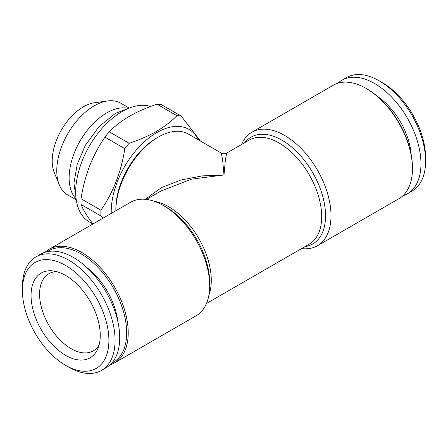 <?xml version="1.0" encoding="UTF-8"?>
<svg xmlns="http://www.w3.org/2000/svg" width="448" height="448" viewBox="0 0 448 448"><rect width="100%" height="100%" fill="white"/><g stroke="black" fill="none" stroke-linecap="round" stroke-linejoin="round"><path stroke-width="0.67" d="M402.864 195.776A65.542 37.839 -120 0 0 407.389 193.799L412.026 191.122A65.542 37.839 -120 0 0 425.6 161.123A65.542 37.839 -120 0 0 379.254 80.847A65.542 37.839 -120 0 0 346.483 77.605L341.852 80.282A65.542 37.839 -120 0 0 337.876 83.21M425.6 161.123L425.6 157.556A61.174 35.319 -120 0 0 382.346 82.634L379.254 80.847M124.818 148.646C121.262 171.713 113.299 192.231 100.929 210.207L81.032 198.722C82.785 187.398 85.652 176.495 89.628 166.006C93.755 155.607 98.851 145.992 104.916 137.161L124.818 148.646A73.735 42.571 -60 0 1 129.125 143.287L109.222 131.802C114.89 126.045 121.733 120.803 129.763 116.077C137.945 111.446 147.017 107.492 156.996 104.222A73.735 42.571 -60 0 1 161.302 104.602L181.205 116.094L200.418 141.014M104.916 137.161A73.735 42.571 -60 0 1 109.222 131.802M407.389 193.799A65.542 37.839 -120 0 0 407.394 118.121A65.542 37.839 -120 0 0 341.852 80.282M241.528 144.508A65.542 37.839 60 0 1 251.894 132.216A65.542 37.839 60 0 1 284.659 135.464A65.542 37.839 60 0 1 327.477 193.217A65.542 37.839 60 0 1 317.43 245.739A65.542 37.839 60 0 1 301.605 248.567M150.578 106.49A65.542 37.839 -60 0 0 122.041 111.619A65.542 37.839 -60 0 0 79.223 169.378A65.542 37.839 -60 0 0 89.27 221.894L92.91 223.994L89.628 219.526C85.652 213.802 82.785 208.785 81.032 204.462L100.929 215.953L102.922 218.221M111.255 213.41A64.45 37.212 -60 0 1 146.602 139.804A64.45 37.212 -60 0 1 198.503 139.905M156.996 104.222L176.893 115.707A73.735 42.571 -60 0 1 181.205 116.094M176.893 115.707C171.231 121.47 164.382 126.711 156.352 131.432C148.176 136.069 139.098 140.022 129.125 143.287M100.929 215.953A73.735 42.571 -60 0 1 100.929 210.207M145.27 199.31L161.414 187.617L180.97 180.012L202.154 175.907L224 174.944L222.578 159.51L221.267 153.048C223.093 154.017 224.907 154.017 226.727 153.054L225.422 159.51L224 174.944L191.302 179.211L161.118 190.932M75.65 198.464A52.982 30.587 -60 0 1 80.102 140.924A52.982 30.587 -60 0 1 127.708 108.293M65.654 355.37A48.927 28.246 60 0 1 31.634 303.022A48.927 28.246 60 0 1 53.312 270.973A48.927 28.246 60 0 1 90.121 301.297A48.927 28.246 60 0 1 97.978 348.337A48.927 28.246 60 0 1 65.654 355.37M99.075 345.038A44.514 25.698 60 0 1 93.318 350.846A44.514 25.698 60 0 1 71.064 348.645A44.514 25.698 60 0 1 41.983 309.417A44.514 25.698 60 0 1 48.804 273.75A44.514 25.698 60 0 1 56.711 271.667M221.267 153.048L188.384 134.064A60.082 34.686 120 0 0 158.346 137.038L158.346 137.038A60.082 34.686 120 0 0 115.864 210.622A60.082 34.686 120 0 0 115.864 210.75M156.8 137.934L158.346 137.038L156.8 137.934A57.893 33.426 120 0 0 115.864 208.835L115.864 210.622M114.649 362.813L196.106 315.784A65.542 37.839 -120 0 0 209.681 285.779A65.542 37.839 -120 0 0 163.341 205.509L163.341 205.509A65.542 37.839 -120 0 0 130.57 202.261L49.106 249.295A65.542 37.839 60 0 1 81.878 252.538A65.542 37.839 60 0 1 124.695 310.296A65.542 37.839 60 0 1 114.649 362.813A65.542 37.839 60 0 1 110.124 364.79M89.891 219.89A65.542 37.839 -60 0 1 89.628 219.526M22.4 290.444L22.4 286.877A65.542 37.839 60 0 1 35.974 256.878L40.611 254.201A65.542 37.839 60 0 1 106.148 292.04A65.542 37.839 60 0 1 106.148 367.718L101.517 370.395A65.542 37.839 60 0 1 68.746 367.153L65.654 365.366A61.174 35.319 60 0 1 22.4 290.444A61.174 35.319 60 0 1 65.654 265.474A61.174 35.319 60 0 1 108.909 340.39A61.174 35.319 60 0 1 65.654 365.366L68.746 367.153M35.974 256.878A65.542 37.839 60 0 1 101.517 294.717A65.542 37.839 60 0 1 101.517 370.395M128.229 116.995A65.542 37.839 -60 0 1 129.763 116.077A65.542 37.839 -60 0 1 130.491 115.668M88.564 168.874A65.542 37.839 -60 0 1 89.628 166.006A65.542 37.839 -60 0 1 90.21 164.55M76.042 199.752L67.743 194.964A52.982 30.587 -60 0 1 59.237 184.722L54.258 172.536A44.15 25.491 -60 0 1 61.348 130.094A44.15 25.491 -60 0 1 94.562 102.732L107.604 100.951A52.982 30.587 -60 0 1 120.725 103.197L129.024 107.99M251.894 132.216L333.351 85.187A65.542 37.839 60 0 1 366.122 88.43L366.122 88.43A65.542 37.839 60 0 1 412.468 168.7A65.542 37.839 60 0 1 398.894 198.705L317.43 245.739M366.895 88.878L366.122 88.43L366.895 88.878A64.45 37.212 60 0 1 412.468 167.81L412.468 168.7M117.796 321.334A52.472 30.296 -120 0 0 86.604 267.305M45.136 252.224A65.542 37.839 60 0 1 49.106 249.295M81.032 204.462A73.735 42.571 -60 0 1 81.032 198.722M47.354 251.653A64.45 37.212 60 0 1 81.105 253.876A64.45 37.212 60 0 1 123.62 312.094A64.45 37.212 60 0 1 111.726 363.154M59.237 184.722A52.982 30.587 -60 0 1 67.743 133.784A52.982 30.587 -60 0 1 107.604 100.951M163.341 205.509L166.068 207.082A61.678 35.61 60 0 1 166.068 207.088L166.068 207.088A61.678 35.61 60 0 1 209.681 282.626L209.681 285.779M154.678 201.449A60.082 34.686 60 0 1 168.801 206.814A60.082 34.686 60 0 1 208.869 295.31M244.91 142.554A61.678 35.61 60 0 1 281.932 140.19A61.678 35.61 60 0 1 323.865 200.917A61.678 35.61 60 0 1 304.993 246.613M411.186 154.672A51.89 29.954 -120 0 0 377.63 96.555M226.727 153.054L249.161 140.101A60.082 34.686 60 0 1 279.199 143.074A60.082 34.686 60 0 1 318.45 196.017A60.082 34.686 60 0 1 309.238 244.16L206.472 303.492M161.196 190.887L146.395 199.433M76.412 200.833L73.942 183.17L77.213 164.304L85.333 145.354L98.879 126.756L115.354 113.417L130.144 107.766"/></g></svg>
